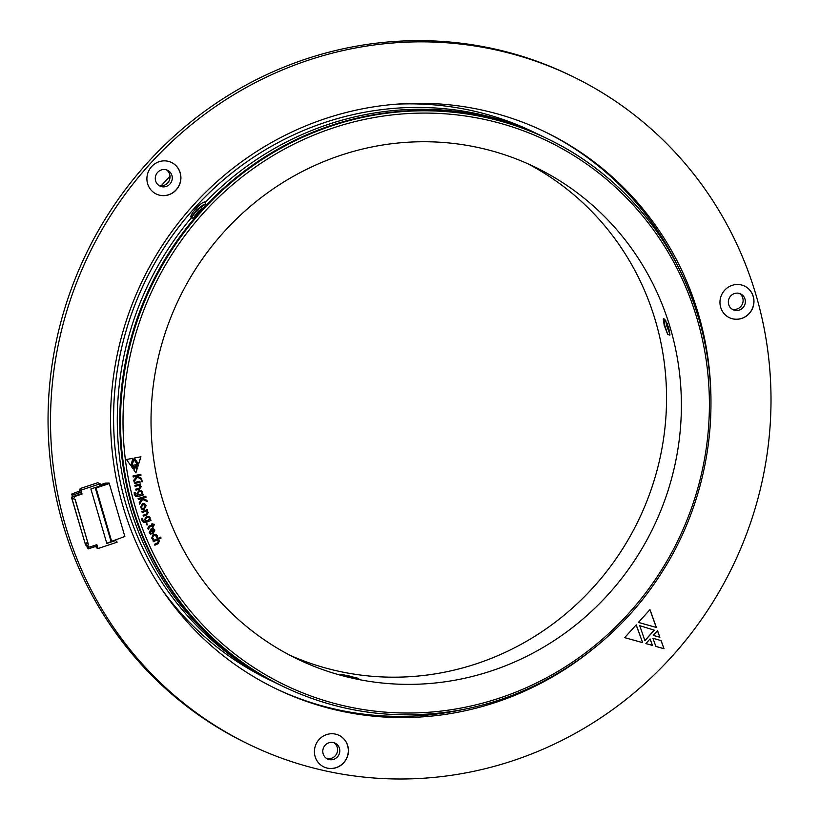 <?xml version="1.0" encoding="UTF-8"?>
<svg xmlns="http://www.w3.org/2000/svg" width="820" height="820" viewBox="0 0 820 820"><rect width="100%" height="100%" fill="white"/><g stroke="black" fill="none" stroke-linecap="round" stroke-linejoin="round"><path stroke-width="1.23" d="M396.788 104.15A304.077 293.088 115.8 0 1 533.748 132.133L541.139 135.7A304.077 293.088 115.8 0 0 541.139 135.7A304.077 293.088 115.8 0 0 144.904 281.865A304.077 293.088 115.8 0 0 276.381 683.203A304.077 293.088 115.8 0 0 276.401 683.214L280.122 685.018A304.077 293.088 115.8 0 0 281.352 685.612M162.011 589.652A304.077 293.088 115.8 0 0 268.991 679.636L276.381 683.203A304.077 293.088 115.8 0 1 144.925 281.875A304.077 293.088 115.8 0 1 541.169 135.71L544.87 137.504A304.077 293.088 115.8 0 0 205.379 202.253C202.468 200.008 187.606 216.48 191.49 217.628A304.077 293.088 115.8 0 0 280.122 685.018M80.626 488.648L79.263 489.376L80.913 490.175L82.051 494.04L81.436 493.742M79.263 489.376L80.022 491.99M73 494.327L71.617 494.101L77.736 491.754L81.139 492.246L72.508 495.116L72.929 496.582L81.569 493.702L81.139 492.246M115.189 540.134L115.64 540.534L106.815 543.465L90.887 488.986L99.712 486.055L100.101 483.79L97.826 482.693L80.555 488.433M87.965 543.67L86.407 542.912L85.372 544.357L71.801 497.955L75.276 499.687L88.273 544.142L87.791 546.089L85.639 545.044L87.791 546.089M86.407 542.912L87.668 542.655M71.904 497.063L72.375 496.305M71.442 497.217L85.639 545.044M100.388 484.753L105.288 483.123L109.121 483.021L95.181 487.562L111.069 541.507L124.865 536.485L109.121 483.021M124.865 536.485L111.069 541.507L95.304 487.623L96.053 488.002L109.388 483.564M88.273 544.142L75.081 499.585M115.64 540.534L117.168 542.153L97.98 548.539L96.329 547.739L95.919 546.356M85.372 544.357L87.596 545.433M71.801 497.955L74.025 499.031L71.688 497.33M74.025 499.031L75.276 499.687M74.241 496.141L74.856 496.438L73.841 498.375M74.856 496.438L82.051 494.04M88.232 548.908L87.063 547.094L88.232 548.908L96.873 546.038L96.504 544.787M97.98 548.539L96.852 544.675L89.657 547.063M115.251 540.339L106.733 543.168M80.913 490.175L100.101 483.79M87.812 547.452L89.38 546.93M87.063 547.094L88.396 546.571L86.92 546.438L87.105 547.083M87.771 546.151L86.92 546.438M72.508 495.116L71.76 494.757L73.093 494.234M71.617 494.101L71.801 494.747M71.76 494.757L72.929 496.582M753.272 296.461A17.527 16.892 115.8 0 0 744.591 286.108A17.527 16.892 115.8 0 0 721.764 294.534A17.527 16.892 115.8 0 0 729.339 317.658A17.527 16.892 115.8 0 0 747.881 314.901A17.527 16.892 115.8 0 0 753.272 296.461M347.731 745.698A17.527 16.892 115.8 0 0 339.049 735.355A17.527 16.892 115.8 0 0 316.223 743.771A17.527 16.892 115.8 0 0 323.797 766.905A17.527 16.892 115.8 0 0 342.35 764.148A17.527 16.892 115.8 0 0 347.731 745.698M180.215 172.835A17.527 16.892 115.8 0 0 171.534 162.483A17.527 16.892 115.8 0 0 148.707 170.909A17.527 16.892 115.8 0 0 156.282 194.032A17.527 16.892 115.8 0 0 174.824 191.275A17.527 16.892 115.8 0 0 180.215 172.835M756.153 295.497A371.081 357.663 115.8 0 0 572.309 76.352A371.081 357.663 115.8 0 0 88.765 254.712A371.081 357.663 115.8 0 0 249.218 744.498A371.081 357.663 115.8 0 0 642.019 686.094A371.081 357.663 115.8 0 0 756.153 295.497M710.971 402.733A309.232 298.06 115.8 0 0 698.589 314.654A309.232 298.06 115.8 0 0 545.392 132.03A309.232 298.06 115.8 0 0 142.434 280.665A309.232 298.06 115.8 0 0 276.145 688.82A309.232 298.06 115.8 0 0 591.117 650.547M661.104 640.594L664.015 648.712L655.846 646.416L652.935 638.288L661.104 640.594M639.743 625.691L654.37 630.18L644.889 640.686L639.743 625.691M653.253 635.408L657.537 630.662L659.874 637.232L653.253 635.408M650.096 638.913L652.474 645.422L645.863 643.597L650.096 638.913M636.217 624.861L642.644 642.654L624.686 637.642L636.217 624.861M656.359 627.464L638.401 622.431L649.983 609.608L656.359 627.464L638.411 622.411M678.427 267.32A309.232 298.06 115.8 0 0 544.152 131.436M274.905 688.216A309.232 298.06 115.8 0 0 464.755 709.105M572.309 76.352L569.838 75.153A371.081 357.663 115.8 0 0 86.295 253.523A371.081 357.663 115.8 0 0 246.748 743.299L249.218 744.498M156.22 194.002A17.527 16.892 115.8 0 0 174.732 191.193A17.527 16.892 115.8 0 0 180.092 172.774A17.527 16.892 115.8 0 0 171.472 162.452M171.944 175.49A8.764 8.446 115.8 0 0 156.179 174.527A8.764 8.446 115.8 0 0 169.248 184.705A8.764 8.446 115.8 0 0 171.944 175.49M323.736 766.874A17.527 16.892 115.8 0 0 342.247 764.066A17.527 16.892 115.8 0 0 347.608 745.636A17.527 16.892 115.8 0 0 338.988 735.325M339.459 748.352A8.764 8.446 115.8 0 0 323.695 747.389A8.764 8.446 115.8 0 0 336.764 757.577A8.764 8.446 115.8 0 0 339.459 748.352M729.277 317.627A17.527 16.892 115.8 0 0 747.789 314.818A17.527 16.892 115.8 0 0 753.149 296.399A17.527 16.892 115.8 0 0 744.529 286.077M745.001 299.115A8.764 8.446 115.8 0 0 729.236 298.152A8.764 8.446 115.8 0 0 742.305 308.33A8.764 8.446 115.8 0 0 745.001 299.115M166.439 169.863A8.764 8.446 -64.2 0 1 158.895 185.463M333.965 742.725A8.764 8.446 -64.2 0 1 326.411 758.336M739.507 293.488A8.764 8.446 -64.2 0 1 731.952 309.089M660.992 640.563L664.015 648.712M663.893 648.651L655.836 646.385M654.237 630.139L644.838 640.543M657.466 630.744L659.874 637.232M659.751 637.181L653.274 635.387M650.024 638.995L652.474 645.422M652.351 645.361L645.873 643.577M636.135 624.942L642.644 642.654M642.521 642.603L624.697 637.622M649.911 609.691L656.236 627.402M147.221 501.532L142.649 499.39L139.595 504.136L139.226 502.752L142.167 498.447L138.375 499.585L138.098 498.58L145.796 496.213L146.073 497.217L142.444 498.334L146.893 500.282L147.221 501.532L142.608 499.37L139.574 504.064M144.166 509.312L141.942 509.251L140.507 507.426L142.444 503.746L144.699 503.787L146.155 505.684L144.166 509.312L141.911 509.24M158.537 540.954L156.312 540.318L153.361 541.723L152.95 540.79L160.669 537.12L161.068 538.053L157.707 539.652L159.439 540.913L158.086 543.701L154.877 545.228L154.478 544.306L157.471 542.881L158.537 540.954L157.84 540.236M160.628 537.131L161.017 538.022L157.665 539.621L158.496 539.888M136.95 469.542L135.915 472.884L133.947 470.106L134.992 466.764L136.95 469.542L135.874 472.822M135.782 465.924L138.221 465.463L137.37 468.158L135.782 465.924M133.967 466.252L133.137 468.948L131.548 466.703L133.967 466.252M152.52 537.941L153.524 539.006L152.674 539.416L151.69 538.135L153.196 534.363L155.882 534.24L157.522 537.11L156.599 537.551L155.595 535.173L153.678 535.275L152.469 537.91L153.524 539.006M154.857 530.12L152.704 533.666L151.239 529.904L150.132 532.395L151.341 533.799L150.501 534.168L149.271 532.498L151.075 528.828L153.647 528.797L154.857 530.12L153.176 533.461M670.452 328.461A273.152 263.281 115.8 0 0 535.122 167.136A273.152 263.281 115.8 0 0 179.18 298.439A273.152 263.281 115.8 0 0 297.291 658.972A273.152 263.281 115.8 0 0 586.433 615.974A273.152 263.281 115.8 0 0 670.452 328.461M141.788 479.669L137.432 477.158L134.019 481.627L133.762 480.223L137.022 476.184L133.168 477.004L132.983 475.969L140.794 474.257L140.978 475.282L137.309 476.112L141.552 478.408L141.788 479.669M140.753 474.267L140.938 475.262L137.258 476.071L141.552 478.408M146.606 523.724L147.467 524.082L147.098 524.984L146.288 524.636L146.657 523.744L147.518 524.103L147.149 525.005L146.288 524.636M146.657 523.744L147.467 524.082M148.604 528.377L149.004 528.859L148.215 529.197L147.723 528.428L148.748 526.307L151.823 524.984L151.464 524.052L152.243 523.724L152.602 524.646L153.883 524.093L154.549 524.913L152.971 525.589L153.483 526.932L152.704 527.27L152.192 525.928L149.281 527.178L148.553 528.357L149.004 528.859M150.654 519.49L150.993 520.454L146.062 522.371L143.51 522.473L142.055 520.597L141.819 518.681L142.741 518.332L142.844 520.269L143.828 521.54L145.601 521.458L146.165 521.212L144.504 519.757L146.37 516.477L149.035 516.415L150.214 517.809L149.927 519.778L150.654 519.49M147.282 509.609L147.579 510.542L146.677 510.87L148.338 512.346L146.688 514.991L143.377 516.19L143.07 515.216L146.155 514.109L147.426 512.274L145.304 511.403L142.208 512.52L141.901 511.547L147.313 509.599L147.631 510.573L146.729 510.891L147.292 511.096M137.862 495.208L136.786 493.804L138.877 490.657L141.368 490.708L142.608 492.277L142.178 494.193L142.926 493.988L143.192 494.972L138.16 496.53L135.761 496.52L134.306 494.46L134.203 492.533L135.136 492.246L135.105 494.193L136.089 495.577L137.893 495.218M140.415 483.913L140.63 484.876L139.708 485.122L141.235 486.742L139.369 489.253L135.966 490.145L135.751 489.15L138.908 488.31L140.333 486.588L138.293 485.532L135.115 486.373L134.89 485.368L140.456 483.902L140.138 485.307M140.087 482.232L134.48 483.574L134.285 482.56L139.882 481.217L140.087 482.232L134.48 483.533M141.778 480.602L142.526 481.084L142.034 481.883L141.347 481.412L141.829 480.633L142.577 481.114L142.085 481.914L141.347 481.412M141.829 480.633L142.526 481.084M133.937 459.415L137.37 464.52L131.948 465.524L133.937 459.415M138.621 464.13L134.306 458.031L140.927 456.801L138.621 464.13M133.055 458.267L130.78 465.596L126.464 459.497L133.055 458.267M191.49 217.628L192.054 218.263L194.535 217.484M205.379 202.253L205.482 204.385L207.726 204.303M546.11 138.108A304.077 293.088 115.8 0 0 544.87 137.504M283.33 686.566C335.421 711.36 390.361 719.827 448.14 711.955C534.394 700.178 615.205 647.185 662.437 571.438C709.946 497.012 723.63 401.943 698.794 318.703C676.233 240.239 620.309 173.563 548.088 139.062L547.35 138.703A304.077 293.088 115.8 0 0 202.314 209.336L199.27 212.708A304.077 293.088 115.8 0 0 282.592 686.207L283.33 686.566A304.077 293.088 -64.2 0 1 151.854 285.216A304.077 293.088 -64.2 0 1 548.088 139.062A304.077 293.088 -64.2 0 1 698.732 318.642M668.72 327.621L664.794 319.267L663.267 319.103L664.231 325.448L667.675 334.355L669.878 335.195L668.72 327.621M289.931 655.262A273.152 263.281 115.8 0 0 574.758 605.959A273.152 263.281 115.8 0 0 655.611 321.286A273.152 263.281 115.8 0 0 527.649 163.672M358.709 678.581L349.658 677.074L341.017 674.224L358.699 678.417M340.761 674.317L354.937 678.222M667.091 323.152L669.776 332.387M665.871 320.753L666.445 325.151L669.94 334.283M663.882 318.467L664.702 325.284L667.675 334.355M663.4 318.683L664.231 325.448M205.482 204.385L203.606 204.375L191.624 216.377L191.747 217.618M191.562 216.593L196.882 209.633L204.159 204.211M191.9 218.171L191.962 216.839L197.251 209.971L205.266 204.241M194.432 217.464L194.422 216.398L198.696 211.088L204.6 206.876M195.027 217.413L199.414 211.765L202.314 209.336M357.52 678.611L348.141 675.598M134.008 481.555L137.432 477.158M133.168 476.963L137.012 476.153M141.501 478.378L141.737 479.638M147.098 524.984L146.237 524.605M148.953 528.838L148.184 529.166M152.202 523.734L152.602 524.646M153.852 524.103L154.549 524.913M154.498 524.892L152.971 525.589M152.92 525.569L153.483 526.932M153.432 526.911L152.694 527.229M148.553 528.357L149.23 527.157L152.192 525.928M150.132 532.395L151.239 529.904M150.08 532.364L151.341 533.799M151.29 533.779L150.46 534.138M153.627 528.787L154.806 530.099M153.381 529.679L151.946 529.556L153.032 532.364L154.088 530.438L151.997 529.576L153.084 532.385M153.473 538.986L152.633 539.386M155.851 534.23L157.235 535.757M157.184 535.726L157.522 537.11M157.471 537.09L156.61 537.489M155.544 535.142L153.678 535.275M153.627 535.245L152.469 537.91M133.906 466.272L133.107 468.896M138.16 465.473L137.329 468.107M134.982 466.795L136.909 469.522M157.665 539.621L159.387 540.893L158.086 543.701M158.034 543.68L154.857 545.197M158.486 540.923L156.312 540.318M156.261 540.288L153.34 541.682M150.624 519.501L150.993 520.454M150.941 520.433L146.062 522.371M146.011 522.35L143.479 522.463M142.69 518.302L142.844 520.269M142.803 520.249L143.787 521.51M149.014 516.405L150.214 517.809M150.162 517.789L149.875 519.747M148.686 517.348L146.718 517.41L145.335 519.706L146.155 520.628L148.471 520.341L149.486 518.271L148.717 517.358L146.77 517.44L145.386 519.726L146.155 520.628M146.677 510.87L148.287 512.326L146.688 514.991M146.647 514.97L143.367 516.149M146.718 511.434L145.304 511.403M145.253 511.383L142.198 512.48M144.668 503.777L146.155 505.684M146.114 505.663L144.115 509.292M144.402 504.782L142.731 504.751L141.317 507.19L142.157 508.287L143.828 508.287L145.294 505.899L144.422 504.792L142.782 504.782L141.368 507.211L142.137 508.277M138.365 499.554L142.157 498.427M145.755 496.223L146.073 497.217M146.022 497.197L142.454 498.365M146.841 500.261L147.18 501.512M142.885 493.999L143.192 494.972M143.141 494.952L138.16 496.53M138.108 496.5L135.73 496.51M135.095 492.226L135.105 494.193M135.064 494.173L136.038 495.557M141.347 490.698L142.608 492.277M142.557 492.246L142.126 494.173M137.616 493.814L138.488 494.849L140.702 494.675L141.85 492.687L141.05 491.662L139.154 491.631L137.616 493.814L138.457 494.839M139.154 491.631L137.668 493.835M140.999 491.641L139.205 491.651M139.759 485.143L141.184 486.721L139.369 489.253M139.318 489.222L135.966 490.114M139.513 485.594L138.293 485.532M138.242 485.512L135.115 486.332M139.841 481.227L140.035 482.201M142.034 481.883L141.296 481.381M133.926 459.446L137.37 464.52M137.319 464.489L131.958 465.493M140.866 456.812L138.58 464.079M132.994 458.277L130.739 465.545M170.047 176.259A335.001 322.895 115.8 0 0 161.253 185.822M111.53 540.923L96.053 488.002M697.307 319.523A302.016 291.1 115.8 0 0 203.473 212.985A302.016 291.1 115.8 0 0 347.834 706.655A302.016 291.1 115.8 0 0 697.307 319.523M170.037 176.115L161.12 185.822"/></g></svg>
